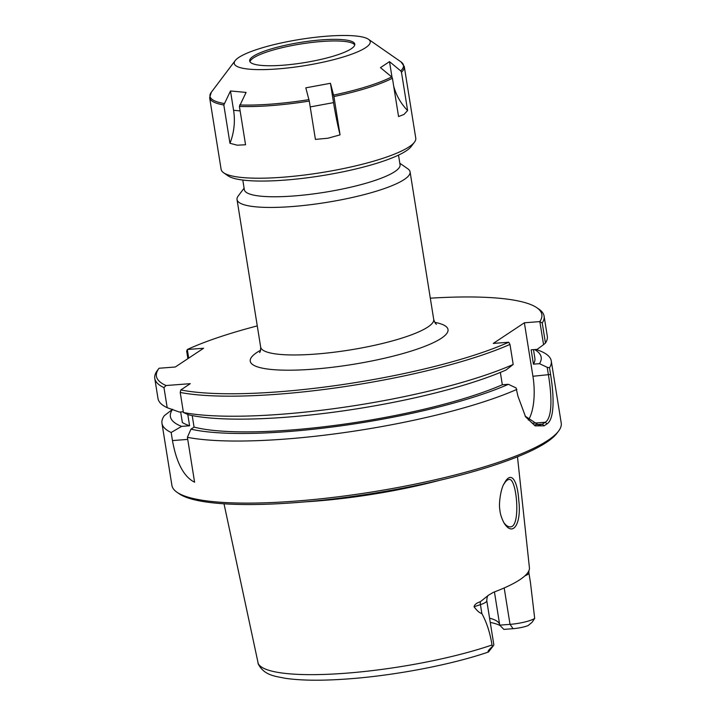 <?xml version="1.0" encoding="UTF-8"?>
<svg xmlns="http://www.w3.org/2000/svg" width="716" height="716" viewBox="0 0 716 716"><rect width="100%" height="100%" fill="white"/><g stroke="black" fill="none" stroke-linecap="round" stroke-linejoin="round"><path stroke-width="1.07" d="M244.093 188.183L238.204 195.996A87.629 16.96 -9.1 0 0 237.032 199.567A87.629 16.96 -9.1 0 0 326.236 202.458A87.629 16.96 -9.1 0 0 410.08 171.849A87.629 16.96 -9.1 0 0 407.851 168.824L399.814 163.239M509.98 344.405L508.727 342.23A195.164 37.769 170.9 0 1 180.826 389.934L180.217 392.449A197.133 38.154 -9.1 0 0 509.98 344.405L513.193 364.462L506.096 369.975A187.762 36.337 170.9 0 1 188.666 414.832L183.43 412.514A197.133 38.154 -9.1 0 0 513.193 364.462M508.727 342.23L493.261 343.42L524.372 322.791L539.837 321.6L543.569 344.647L545.449 343.08L542.236 323.014L539.891 321.645M188.675 358.134L187.324 349.498A195.164 37.769 170.9 0 1 257.268 325.896M430.316 298.187A195.164 37.769 170.9 0 1 536.866 307.746A195.164 37.769 170.9 0 1 539.837 321.6M187.324 349.498L203.586 348.253L175.304 366.995L159.05 368.248A195.164 37.769 170.9 0 1 159.05 368.248L157.234 370.664A197.133 38.154 -9.1 0 0 154.781 378.451A197.133 38.154 -9.1 0 0 163.973 387.625L166.014 385.53A195.164 37.769 170.9 0 1 159.033 368.266M166.014 385.53L190.268 383.669L180.826 389.934M242.796 180.047L244.335 189.686A78.849 15.26 -9.1 0 0 324.608 192.282A78.849 15.26 -9.1 0 0 400.056 164.743L398.517 155.112M180.665 411.96L182.365 422.538A181.363 35.102 170.9 0 0 189.588 425.769L187.771 414.448M533.492 349.641L534.861 358.215A181.363 35.102 170.9 0 1 533.438 364.14L539.497 363.674L547.203 367.308L548.447 375.077C551.803 395.456 552.627 417.723 545.261 422.27L542.433 424.149L544.097 425.814L535.12 425.868L525.58 416.81L517.91 396.109L516.102 387.929L508.387 384.304A187.762 36.337 170.9 0 1 190.966 429.161L187.404 437.324L194.591 482.208C183.905 476.892 176.53 463.01 172.458 440.573L171.16 432.491L181.622 426.378A187.762 36.337 170.9 0 1 172.422 409.588M181.622 426.378L189.588 425.769M534.557 349.56A187.762 36.337 170.9 0 1 539.497 363.674M172.663 409.248L164.331 415.647A197.133 38.154 170.9 0 0 161.968 423.317A197.133 38.154 170.9 0 0 171.16 432.491M508.387 384.304L502.328 384.769L500.35 372.418M528.372 420.086A39.425 15.152 85.6 0 0 532.928 376.267L524.372 322.791M543.569 344.647L537.197 349.354L531.138 349.82L533.438 364.14M542.236 323.014A197.133 38.154 -9.1 0 0 544.088 316.096A197.133 38.154 -9.1 0 0 539.076 309.276L536.866 307.746M187.297 349.542L186.679 351.135L187.878 358.662M544.097 425.814L546.943 423.926C554.721 419.129 554.095 395.778 550.577 374.45L549.503 367.755L547.203 367.308M535.156 424.704L542.433 424.149L538.987 425.268L525.114 416.112M516.845 389.415A197.133 38.154 170.9 0 1 187.404 437.324M503.813 484.285C505.585 481.268 507.331 479.657 509.049 479.469C516.791 477.312 521.15 527.415 510.347 526.833C508.172 527.003 505.961 525.544 503.706 522.447M499.831 509.559C500.126 513.793 501.585 518.366 504.207 523.289C513.658 537.886 521.543 522.018 518.787 500.645C517.578 480.821 511.242 469.857 504.252 483.416C500.833 488.285 498.596 503.59 499.831 509.559M439.731 480.302A149.358 28.9 170.9 0 1 305.204 501.853M224.01 503.804L258.395 664.35M488.876 651.587C487.104 652.052 488.312 650.316 492.483 646.378L492.008 644.991C490.111 632.926 486.728 622.455 481.868 613.585C479.541 612.986 476.945 610.712 474.073 606.747C474.466 604.635 476.561 602.962 480.364 601.717L488.482 595.229L493.306 592.347A142.94 27.664 -9.1 0 0 529.482 568.361L517.48 456.799M530.502 582.905L534.691 618.391L532.051 622.32L528.131 625.56A13.327 2.578 170.9 0 1 513.068 628.684L503.84 629.391L499.741 625.149L494.425 591.926M535.98 349.453L537.501 349.972A197.133 38.154 170.9 0 1 551.275 360.962L561.219 423.04A197.133 38.154 170.9 0 1 558.578 431.086A197.133 38.154 170.9 0 1 372.597 491.883A197.133 38.154 170.9 0 1 176.924 492.214A197.133 38.154 170.9 0 1 171.912 485.394L161.968 423.317M551.275 360.962A197.133 38.154 170.9 0 1 549.503 367.755M176.924 492.214L179.134 493.745A195.164 37.769 -9.1 0 0 372.848 493.422A195.164 37.769 -9.1 0 0 556.967 433.225L558.578 431.086M192.219 415.593L194.063 427.103L190.966 429.161M180.217 392.449L183.43 412.514M499.643 624.549A104.482 20.218 -9.1 0 0 498.676 622.678A104.482 20.218 -9.1 0 0 489.574 618.177M490.254 622.41A107.892 20.88 170.9 0 1 500.287 625.695M504.189 587.943L510.025 624.361L499.741 625.149M513.068 628.684L510.025 624.361A19.242 3.723 -9.1 0 0 534.691 618.391M480.364 601.717A7.885 4.967 -108.3 0 0 480.436 604.644A19.242 3.723 170.9 0 0 486.782 600.733L493.816 644.66A19.242 3.723 170.9 0 1 493.566 645.447L488.518 651.99C451.796 664.654 394.883 675.537 348.101 678.911C321.976 680.844 300.899 680.612 284.879 678.231C275.383 676.181 264.123 675.6 258.172 663.795M493.566 645.447A19.242 3.723 170.9 0 1 492.483 646.378M183.305 411.754L179.331 412.058L167.186 407.681L163.973 387.625M154.781 378.451L157.994 398.517A197.133 38.154 -9.1 0 0 167.186 407.681M502.328 384.769A181.363 35.102 170.9 0 1 194.063 427.103M545.449 343.08A197.133 38.154 -9.1 0 0 547.301 336.153L544.088 316.096M230.489 90.968L246.08 92.418L239.412 106.442L245.552 144.766L237.282 145.187L229.961 143.307L223.822 104.984L230.489 90.968L233.586 110.291A50.075 39.264 95.3 0 1 229.961 143.307M305.813 87.835L330.452 83.289L333.549 102.621A50.075 5.934 -100.4 0 0 340.055 134.859L328.009 138.215L315.416 139.396L309.276 101.081L305.813 87.835M330.452 83.289L333.916 96.535L340.055 134.859M326.917 36.185A68.852 13.327 170.9 0 1 368.463 39.282A68.852 13.327 170.9 0 1 304.336 65.711A68.852 13.327 170.9 0 1 235.17 60.627A68.852 13.327 170.9 0 1 326.917 36.185M391.67 76.916L380.465 67.635L389.513 61.639L400.718 70.911L401.47 72.227L407.61 110.541L403.985 114.444L398.561 116.547L392.422 78.223L391.67 76.916A97.985 18.965 170.9 0 1 333.611 95.085M389.513 61.639L392.019 77.274M393.675 86.027A50.075 45.197 -123.5 0 0 407.61 110.541M368.463 39.282L401.014 61.898L404.289 66.543L415.763 138.179A98.566 19.072 170.9 0 1 414.448 142.198A98.566 19.072 170.9 0 1 321.457 172.601A98.566 19.072 170.9 0 1 223.625 172.762A98.566 19.072 170.9 0 1 221.119 169.352L209.645 97.716L211.301 92.283A97.985 18.965 170.9 0 0 224.054 103.498M414.448 142.198L411.217 146.485A94.619 18.312 170.9 0 1 321.949 175.671A94.619 18.312 170.9 0 1 228.028 175.823L223.625 172.762M249.965 61.746A53.226 10.301 170.9 0 1 250.09 61.361A53.226 10.301 170.9 0 1 321.574 41.501A53.226 10.301 170.9 0 1 354.51 44.634A53.226 10.301 170.9 0 1 354.751 44.965M321.314 39.899A53.226 10.301 170.9 0 1 354.787 44.132A53.226 10.301 170.9 0 1 303.861 62.722A53.226 10.301 170.9 0 1 249.669 60.967A53.226 10.301 170.9 0 1 321.314 39.899M436.429 324.25C435.498 323.856 434.594 322.236 433.708 319.381A87.629 16.96 170.9 0 1 349.864 349.981A87.629 16.96 170.9 0 1 260.669 347.099C260.722 350.079 260.364 351.905 259.604 352.567M260.588 350.249A100.142 19.377 -9.1 0 0 352.191 364.498A100.142 19.377 -9.1 0 0 434.773 322.352M550.577 374.45L532.928 376.267M532.239 423.272L545.261 422.27L546.943 423.926M492.008 644.991A140.354 27.163 170.9 0 1 345.962 673.21A140.354 27.163 170.9 0 1 257.948 662.962M524.864 575.879A19.242 3.723 -9.1 0 0 528.891 572.818L528.873 570.768M474.073 606.747L480.436 604.644L481.868 613.585M172.458 440.573L187.735 439.4M240.129 110.908L233.586 110.291M333.549 102.621L310.216 106.926M308.972 99.631A97.985 18.965 170.9 0 1 239.645 104.948M401.014 61.898A97.985 18.965 170.9 0 1 400.718 70.911M392.422 78.223A98.566 19.072 170.9 0 1 333.916 96.535M309.276 101.081A98.566 19.072 170.9 0 1 239.412 106.442M223.822 104.984A98.566 19.072 170.9 0 1 209.645 97.716M404.289 66.543A98.566 19.072 170.9 0 1 401.47 72.227M433.708 319.381L410.08 171.849M260.669 347.099L237.032 199.567M530.538 583.11L528.891 572.818M486.782 600.733C486.952 597.413 487.515 595.578 488.482 595.229M235.17 60.627L211.301 92.283"/></g></svg>
